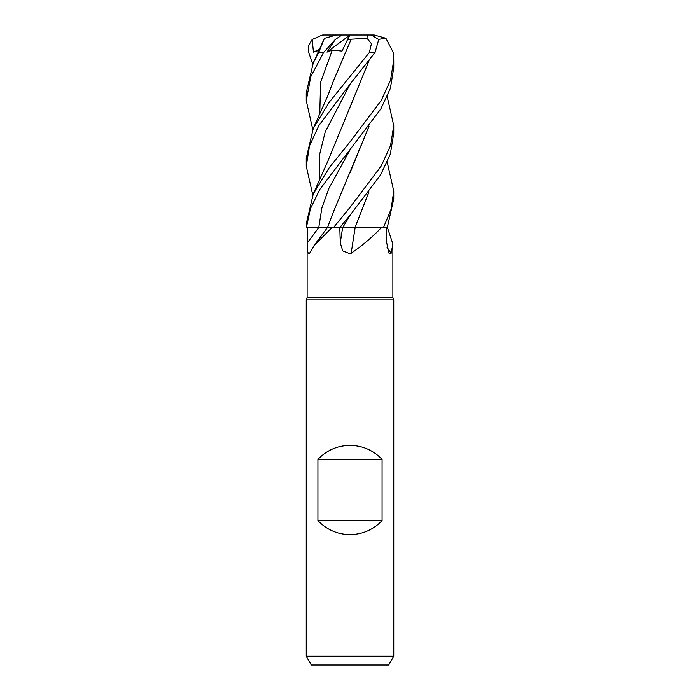<?xml version="1.0" encoding="UTF-8"?>
<svg xmlns="http://www.w3.org/2000/svg" width="700" height="700" viewBox="0 0 700 700"><rect width="100%" height="100%" fill="white"/><g stroke="black" fill="none" stroke-linecap="round" stroke-linejoin="round"><path stroke-width="1.05" d="M351.277 227.456L352.004 227.456M354.454 227.465L381.509 227.5C372.951 236.582 362.836 245.184 351.164 253.321L350 253.785L342.729 250.906L340.279 242.874L339.797 227.5L350.254 214.987L380.642 174.816L390.311 154.157L393.75 133.332L393.75 125.58L390.547 145.626L381.238 165.979L350 207.41L333.55 227.5L332.08 227.5L314.142 245.473L309.453 253.523M355.023 227.5L381.509 227.5M307.125 227.5L307.125 297.5L392.875 297.5L393.75 299.906L393.75 656.25L306.25 656.25L311.299 665L388.701 665L393.75 656.25M387.223 162.181L393.75 191.082L391.099 209.274L383.469 227.5L387.389 227.5L392.875 243.994L391.125 253.321L388.999 253.164L386.715 242.874L386.549 227.5M307.125 297.5L306.25 299.906L393.75 299.906M317.922 520.625L317.922 459.375C326.681 450.275 337.374 445.611 350 445.375C362.626 445.611 373.319 450.275 382.078 459.375L382.078 520.625C373.319 529.725 362.626 534.389 350 534.625C337.374 534.389 326.681 529.725 317.922 520.625L382.078 520.625M387.091 247.389A740.39 706.291 -31.2 0 0 391.125 253.321M309.601 253.321C307.764 254.301 306.985 250.819 307.283 242.874L307.256 227.5L332.08 227.5M307.256 227.5L319.375 227.474M355.171 227.5A740.39 108.763 -75 0 0 351.164 253.321M339.369 227.5L355.294 227.5M351.514 227.456L342.93 227.474M314.134 245.473L327.495 227.5L333.506 227.5L306.39 227.5L310.476 208.513L319.909 189.289L380.835 108.938L390.39 88.366L393.75 67.795L393.75 60.051L390.539 80.168L381.273 100.424L350 141.907L329.28 167.659L313.303 193.839L306.25 223.816L306.39 227.5M317.922 459.375L382.078 459.375M347.76 35L341.845 35M387.301 227.5L393.75 198.888L393.75 191.082M350 84.228L375.007 52.5L378.744 39.524L371.262 35L367.185 35L367.036 38.281L371.429 43.689L369.373 52.5L329.297 102.139L313.303 128.319L306.25 158.261L306.25 166.119L309.505 145.915L318.85 125.571L350 84.228M387.223 96.688L393.75 125.58M378.656 39.331L385.919 38.281L393.295 52.5L393.75 60.051M324.214 38.789L318.675 52.5L313.303 62.764L306.25 92.741L306.25 100.625L310.783 76.685L323.592 52.5L335.248 39.524L326.979 52.106L332.325 50.05L342.029 51.091L347.515 39.646L351.19 39.226L350.744 40.163M312.777 63.91L308.665 52.5L308.516 45.657L312.139 39.524L313.469 52.106L318.999 50.365M369.014 60.786L328.055 160.659L313.303 193.839M368.882 60.961L350.175 106.942M312.777 195.002L306.25 166.119M369.014 191.844L355.04 227.465L368.882 192.019M383.469 227.5L355.04 227.465M339.797 227.5L333.55 227.5M368.882 126.508L349.991 172.865M369.014 126.332L332.99 212.992L327.53 227.474M312.777 129.474L306.25 100.625M351.199 39.2L367.036 38.281M351.172 39.252L332.99 81.97L328.064 95.147L313.303 128.319M335.248 39.524L341.933 35L336.438 35L324.608 38.281M356.921 35L374.185 35L385.919 38.281M326.979 52.106L349.869 35.096M341.933 35L367.185 35M347.515 39.646L349.921 35L324.433 35M312.139 39.524L322.166 35.07L323.75 35L322.166 35.07M313.469 52.106L319.489 49.289M350.254 149.476L328.851 188.475L321.86 207.979L318.771 227.5A738.369 637.332 -59.5 0 1 307.283 242.874M342.668 227.5A738.369 108.465 -75 0 0 340.279 242.874M350.245 214.996L342.755 227.5M369.373 52.5L375.007 52.5M350.254 83.939L325.229 131.862L319.287 155.829L319.725 179.795M332.325 50.05L320.635 82.163L319.725 114.266M318.675 52.5L323.592 52.5M392.875 243.994L392.875 297.5M306.25 299.906L306.25 656.25M324.231 38.745L313.303 62.764"/></g></svg>

